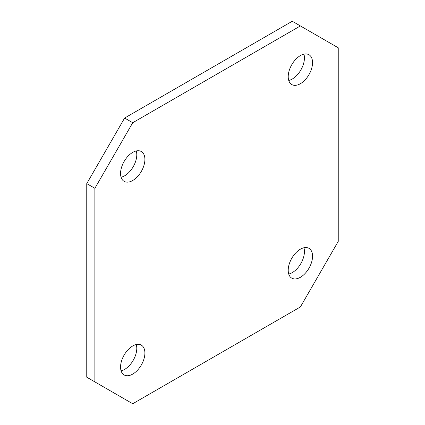 <?xml version="1.0" encoding="UTF-8"?>
<svg xmlns="http://www.w3.org/2000/svg" width="425" height="425" viewBox="0 0 425 425"><rect width="100%" height="100%" fill="white"/><g stroke="black" fill="none" stroke-linecap="round" stroke-linejoin="round"><path stroke-width="0.64" d="M121.082 177.246A17.207 9.934 120 0 0 136.786 154.732A17.207 9.934 120 0 0 136.26 150.96M144.898 159.417A17.207 9.934 -60 0 1 137.387 176.736A17.207 9.934 -60 0 1 124.127 181.347A17.207 9.934 -60 0 1 124.127 161.473A17.207 9.934 -60 0 1 141.334 151.539A17.207 9.934 -60 0 1 144.898 159.417M288.74 80.447A17.207 9.934 120 0 0 304.438 57.938A17.207 9.934 120 0 0 303.918 54.161M312.55 62.624A17.207 9.934 -60 0 1 305.038 79.942A17.207 9.934 -60 0 1 291.778 84.554A17.207 9.934 -60 0 1 291.778 64.68A17.207 9.934 -60 0 1 308.986 54.745A17.207 9.934 -60 0 1 312.55 62.624M121.082 370.839A17.207 9.934 120 0 0 136.786 348.325A17.207 9.934 120 0 0 136.26 344.553M144.898 353.01A17.207 9.934 -60 0 1 137.387 370.329A17.207 9.934 -60 0 1 124.127 374.94A17.207 9.934 -60 0 1 124.127 355.066A17.207 9.934 -60 0 1 141.334 345.132A17.207 9.934 -60 0 1 144.898 353.01M288.74 274.04A17.207 9.934 120 0 0 304.438 251.531A17.207 9.934 120 0 0 303.918 247.754M312.55 256.217A17.207 9.934 -60 0 1 305.038 273.535A17.207 9.934 -60 0 1 291.778 278.147A17.207 9.934 -60 0 1 291.778 258.273A17.207 9.934 -60 0 1 308.986 248.338A17.207 9.934 -60 0 1 312.55 256.217M94.871 188.302L132.727 122.729L124.615 118.044L86.758 183.616L94.871 188.302L94.871 381.894L86.758 377.209L86.758 183.616M124.615 118.044L292.272 21.25L300.385 25.936L132.727 122.729M300.385 25.936L338.242 47.791L338.242 241.384L300.385 306.956L132.727 403.75L94.871 381.894"/></g></svg>
